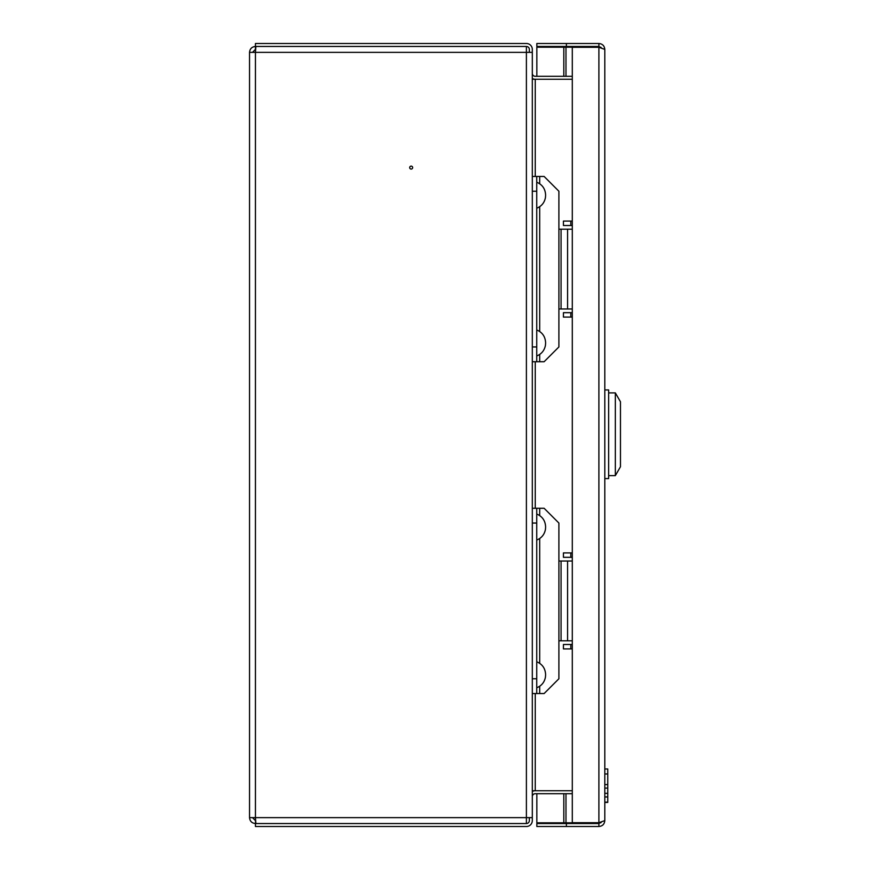 <?xml version="1.0" encoding="UTF-8"?>
<svg xmlns="http://www.w3.org/2000/svg" width="870" height="870" viewBox="0 0 870 870"><rect width="100%" height="100%" fill="white"/><g stroke="black" fill="none" stroke-linecap="round" stroke-linejoin="round"><path stroke-width="1.3" d="M409.683 167.595A1.479 1.479 0 0 1 411.162 166.116A1.479 1.479 0 0 1 412.641 167.595A1.479 1.479 0 0 1 411.162 169.074A1.479 1.479 0 0 1 409.683 167.595M529.351 52.363L529.351 49.405A2.958 2.958 0 0 0 526.394 46.458L255.867 46.458L255.443 52.363L249.538 52.363L249.538 817.637L255.443 817.637L255.443 52.363L526.394 52.363L526.394 46.458L255.443 46.458C251.854 46.806 249.886 48.774 249.538 52.363M529.351 817.637L529.351 820.595A2.958 2.958 0 0 1 526.394 823.542L255.867 823.542L255.443 817.637L532.309 817.637L532.309 678.763L536.736 678.763L536.736 693.542L532.309 693.542L532.309 346.945L536.736 346.945L536.736 361.724L532.309 361.724L532.309 52.363L526.394 52.363L526.394 823.542L255.443 823.542L255.584 820.595M249.538 817.637C249.886 821.226 251.854 823.194 255.443 823.542L255.443 826.5L526.394 826.5A5.905 5.905 0 0 0 532.309 820.595L532.309 817.637M252.496 817.637L255.443 820.595M532.309 52.363L532.309 49.405A5.905 5.905 0 0 0 526.394 43.5L255.443 43.5L255.443 49.405L252.496 52.363M532.309 790.743L572.297 790.743M572.297 79.257L532.309 79.257M532.309 796.659A2.958 2.958 0 0 1 535.257 793.701L572.297 793.701M535.257 693.542L535.257 790.743A5.905 5.905 0 0 0 532.309 791.537M572.297 76.299L535.257 76.299A2.958 2.958 0 0 1 532.309 73.341M532.309 78.463A5.905 5.905 0 0 0 535.257 79.257L535.257 176.458M600.844 822.803L536.844 822.803L536.844 793.701M600.844 47.197L536.844 47.197L536.844 76.299M536.844 826.5L536.844 823.542L566.392 823.542L566.392 826.5L536.844 826.5M601.42 822.117L598.897 823.542L566.392 823.542M598.897 823.542L598.897 826.5L566.392 826.5M598.897 826.5C602.486 826.152 604.454 824.184 604.802 820.595L598.897 822.705L572.297 822.705L572.297 47.295L598.897 47.295L604.802 49.405C604.454 45.816 602.486 43.848 598.897 43.5L536.844 43.5L536.844 46.458L566.392 46.458L566.392 43.5M598.897 43.5L598.897 46.458L566.392 46.458M598.897 46.458L601.42 47.883M604.802 820.595L604.802 49.405M604.802 478.587L608.641 478.587L608.641 389.945L604.802 389.945M615.34 475.629L615.34 392.892L620.462 401.755L620.462 466.766L615.34 475.629L608.641 475.629M572.297 644.485L570.818 644.485L570.818 648.922L563.434 648.922L563.434 644.485L570.818 644.485M572.297 648.922L570.818 648.922M570.818 552.896L570.818 557.322L563.434 557.322L563.434 552.896L572.297 552.896M570.818 557.322L572.297 557.322M572.297 312.678L570.818 312.678L570.818 317.104L563.434 317.104L563.434 312.678L570.818 312.678M572.297 317.104L570.818 317.104M570.818 221.078L570.818 225.515L563.434 225.515L563.434 221.078L572.297 221.078M570.818 225.515L572.297 225.515M604.802 768.982L607.76 768.982L607.76 796.953L604.802 796.953M607.76 773.963L604.802 773.963L607.76 773.974M607.76 788.089L604.802 788.089M607.76 784.577L604.802 784.577M607.76 793.353L604.802 793.353M607.76 796.92L604.802 796.92M607.76 796.953L607.76 802.423L604.802 802.423M607.76 802.368L604.802 802.368L607.76 802.336M607.76 802.227L604.802 802.227L607.76 802.27M607.76 802.173L604.802 802.173M539.694 515.573L539.694 508.276L544.12 508.276L558.899 523.055L558.899 678.763L544.12 693.542L539.694 693.542L539.694 686.245M536.736 523.055L532.309 523.055L532.309 508.276L536.736 508.276L536.736 678.763M536.736 693.542L539.694 693.542M539.694 508.276L536.736 508.276M558.899 640.798L561.063 640.798L561.063 561.019L558.899 561.019M561.063 561.019L572.297 561.019M572.297 640.798L561.063 640.798M539.694 183.755L539.694 176.458L544.12 176.458L558.899 191.237L558.899 346.945L544.12 361.724L539.694 361.724L539.694 354.427M536.736 191.237L532.309 191.237L532.309 176.458L536.736 176.458L536.736 346.945M536.736 361.724L539.694 361.724M539.694 176.458L536.736 176.458M558.899 308.981L561.063 308.981L561.063 229.201L558.899 229.201M561.063 229.201L572.297 229.201M572.297 308.981L561.063 308.981M535.257 508.276L535.257 361.724M565.979 822.803L565.979 793.701M565.979 76.299L565.979 47.197M598.897 822.705L598.897 47.295M563.814 822.803L563.814 793.701M563.814 76.299L563.814 47.197M539.694 663.31L539.694 538.508M539.694 331.492L539.694 206.69M608.641 392.892L615.34 392.892M567.577 640.798L567.577 561.019M567.577 308.981L567.577 229.201M536.736 687.779C541.564 685.799 544.468 682.243 545.447 677.121L545.599 675.033M545.599 674.522L545.599 674.522C545.305 668.421 542.347 664.18 536.736 661.776M536.736 540.042C541.564 538.062 544.468 534.506 545.447 529.384L545.599 527.296M545.599 526.785L545.599 526.785C545.305 520.684 542.347 516.443 536.736 514.039M536.736 355.96C541.564 353.981 544.468 350.425 545.447 345.303L545.599 343.215M545.599 342.704L545.599 342.704C545.305 336.614 542.347 332.362 536.736 329.958M536.736 208.224C541.564 206.244 544.468 202.688 545.447 197.566L545.599 195.478M545.599 194.967L545.599 194.967C545.305 188.877 542.347 184.625 536.736 182.221"/></g></svg>
